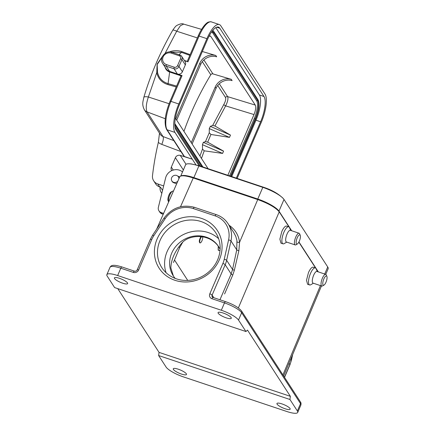 <?xml version="1.0" encoding="UTF-8"?>
<svg xmlns="http://www.w3.org/2000/svg" width="435" height="435" viewBox="0 0 435 435"><rect width="100%" height="100%" fill="white"/><g stroke="black" fill="none" stroke-linecap="round" stroke-linejoin="round"><path stroke-width="0.65" d="M218.218 246.107L218.196 250.12L218.914 250.533A5.138 1.664 -71.5 0 1 218.571 250.245A5.138 1.664 -71.5 0 1 218.56 246.58M200.91 236.624C199.143 239.995 198.838 242.11 200.008 242.969L200.41 242.833A3.339 1.087 108.9 0 0 201.938 240.811A3.339 1.087 108.9 0 0 202.579 236.83M182.684 242.208L179.644 247.656L173.456 262.522M166.088 272.723A32.103 29.401 147.1 0 1 179.938 236.531A32.103 29.401 147.1 0 1 218.631 238.701M175.191 278.4A26.965 24.697 147.1 0 1 173.282 275.866A26.965 24.697 147.1 0 1 182.493 240.479A26.965 24.697 147.1 0 1 218.555 246.553A26.965 24.697 147.1 0 1 219.409 247.983A26.965 24.697 147.1 0 1 220.088 249.331M179.747 176.833C181.009 175.126 185.5 175.506 193.232 177.969L257.737 199.562C268.471 203.46 275.627 207.549 279.221 211.834L238.364 307.937M318.05 271.799L316.163 268.879M315.647 268.09L298.85 242.148M291.423 230.675L289.531 227.755M289.019 226.967L279.221 211.834M289.944 399.493L297.371 410.966A15.41 3.649 -156.7 0 1 297.703 412.434A15.41 3.649 -156.7 0 1 286.915 411.532L183.238 376.83A15.41 3.649 -156.7 0 1 166.056 367.01L158.628 355.542L289.944 399.493L290.373 396.334L159.052 352.383L158.628 355.542M285.121 408.764A7.194 1.702 -156.7 0 0 290.156 409.183A7.194 1.702 -156.7 0 0 281.983 403.914A7.194 1.702 -156.7 0 0 276.948 403.495A7.194 1.702 -156.7 0 0 285.121 408.764M181.444 374.062A7.194 1.702 -156.7 0 0 186.479 374.481A7.194 1.702 -156.7 0 0 178.306 369.212A7.194 1.702 -156.7 0 0 173.271 368.793A7.194 1.702 -156.7 0 0 181.444 374.062M290.373 396.334L247.488 330.105L245.938 331.535L238.51 320.062A15.41 3.649 -156.7 0 0 221.323 310.242L224.482 302.907L211.927 298.704A2.055 0.669 -71.5 0 1 213.025 297.448L212.231 296.849A2.055 1.881 147.1 0 1 212.111 295.115L213.786 297.703M117.771 288.633L159.052 352.383M280.977 243.181L279.879 239.152L281.809 231.583A8.988 2.914 108.5 0 1 286.627 226.091L288.699 226.787A8.988 2.914 108.5 0 0 283.082 234.383A8.988 2.914 108.5 0 0 282.995 243.834A8.988 2.914 108.5 0 0 284.115 243.633L286.757 242.116M307.605 284.305L306.506 280.276L308.437 272.707A8.988 2.914 108.5 0 1 313.254 267.215L315.326 267.906A8.988 2.914 108.5 0 0 309.709 275.507A8.988 2.914 108.5 0 0 309.622 284.958A8.988 2.914 108.5 0 0 310.742 284.756L313.385 283.239M211.927 298.704A4.111 3.763 -32.9 0 1 209.817 293.804L222.899 263.436A23.626 21.641 -32.9 0 0 224.226 259.347L228.571 239.962A23.626 21.641 -32.9 0 0 215.129 215.869L193.33 208.577A23.626 21.641 -32.9 0 0 165.137 218.729L153.794 235.775A23.626 21.641 -32.9 0 0 151.712 239.603L138.629 269.977A2.055 0.484 -156.7 0 0 137.194 269.858C136.525 270.989 135.617 271.418 134.464 271.152A2.055 0.669 108.5 0 0 133.366 272.408L120.81 268.21L117.651 275.54A15.41 3.649 -156.7 0 0 106.863 274.643A15.41 3.649 -156.7 0 0 107.189 276.111L114.617 287.578L245.938 331.535M174.913 280.287A34.669 31.755 147.1 0 1 167.964 224.862A34.669 31.755 147.1 0 1 221.839 242.893A34.669 31.755 147.1 0 1 174.913 280.287M117.651 275.54L221.323 310.242M119.446 278.313A7.194 1.702 -156.7 0 0 114.41 277.889A7.194 1.702 -156.7 0 0 122.583 283.158A7.194 1.702 -156.7 0 0 127.618 283.582A7.194 1.702 -156.7 0 0 119.446 278.313M223.117 313.01A7.194 1.702 -156.7 0 0 218.082 312.591A7.194 1.702 -156.7 0 0 226.254 317.86A7.194 1.702 -156.7 0 0 231.289 318.279A7.194 1.702 -156.7 0 0 223.117 313.01M176.463 278.862A32.103 29.401 -32.9 0 0 212.351 268.264A32.103 29.401 -32.9 0 0 215.749 232.763A32.103 29.401 -32.9 0 0 172.82 225.537A32.103 29.401 -32.9 0 0 161.853 267.666A32.103 29.401 -32.9 0 0 176.463 278.862M219.941 299.764L231.154 273.952L232.567 269.466L236.749 249.826L236.934 240.506L235.754 236.363L233.785 232.54M237.14 241.936A2.055 0.761 173.5 0 0 239.576 242.273L238.88 250.701L234.362 270.206L232.785 275.023L224.585 293.94M173.353 275.948L170.852 267.895C171.064 259.934 174.593 251.816 181.438 243.54C183.314 241.235 185.756 239.478 188.757 238.266A26.965 24.697 -32.9 0 1 218.778 246.901M317.3 271.549L316.104 268.743A8.988 2.914 108.5 0 0 315.93 268.411A8.988 2.914 108.5 0 0 315.326 267.906M326.886 276.421L326.25 274.936A6.166 2.001 108.5 0 0 326.13 274.708A6.166 2.001 108.5 0 0 325.717 274.365L316.963 271.435A6.166 2.001 108.5 0 0 313.113 276.644A6.166 2.001 108.5 0 0 313.053 283.125L321.808 286.056A6.166 2.001 108.5 0 0 322.574 285.92L323.972 285.115A4.877 1.582 108.5 0 0 326.413 281.097A4.877 1.582 108.5 0 0 326.886 276.421A4.877 1.582 108.5 0 0 326.788 276.241A4.877 1.582 108.5 0 0 323.341 280.319A4.877 1.582 108.5 0 0 323.972 285.115M325.717 274.365A6.166 2.001 108.5 0 0 321.867 279.574A6.166 2.001 108.5 0 0 321.808 286.056M300.253 235.297L299.623 233.812A6.166 2.001 108.5 0 0 299.503 233.59A6.166 2.001 108.5 0 0 299.09 233.242L290.335 230.311A6.166 2.001 108.5 0 0 286.486 235.525A6.166 2.001 108.5 0 0 286.426 242.001L295.18 244.932A6.166 2.001 108.5 0 0 295.947 244.796L297.344 243.992A4.877 1.582 108.5 0 0 299.786 239.979A4.877 1.582 108.5 0 0 300.253 235.297A4.877 1.582 108.5 0 0 300.161 235.117A4.877 1.582 108.5 0 0 296.713 239.196A4.877 1.582 108.5 0 0 297.344 243.992M299.09 233.242A6.166 2.001 108.5 0 0 295.24 238.456A6.166 2.001 108.5 0 0 295.18 244.932M290.672 230.425L289.476 227.619A8.988 2.914 108.5 0 0 289.302 227.287A8.988 2.914 108.5 0 0 288.699 226.787M172.396 191.231A6.166 2.001 -71.5 0 0 169.389 196.076A6.166 2.001 -71.5 0 0 168.639 201.992L168.089 200.731A4.877 1.582 -71.5 0 1 168.557 196.054A4.877 1.582 -71.5 0 1 170.999 192.036L172.396 191.231A6.166 2.001 -71.5 0 1 173.163 191.095L173.413 191.177M220.045 250.033A5.138 1.664 -71.5 0 1 218.914 250.533M181.047 175.952A19.004 4.502 23.3 0 1 193.852 177.621L257.781 199.023A19.004 4.502 23.3 0 1 278.982 211.133L291.695 230.767M298.948 241.969L318.322 271.891M180.748 176.039L185.571 164.838A19.004 4.502 23.3 0 1 188.099 163.788A19.004 4.502 23.3 0 1 198.877 165.952L262.811 187.349A19.004 4.502 23.3 0 1 283.441 198.713A19.004 4.502 23.3 0 1 284.006 199.464L327.734 266.992A19.004 4.502 -156.7 0 1 328.137 268.803L325.739 274.371M163.212 214.292L162.086 213.906A5.138 4.703 147.1 0 1 159.781 212.122L158.944 210.828A5.138 4.703 147.1 0 1 158.378 207.277L165.653 177.806A10.271 9.407 147.1 0 1 182.243 171.749A2.566 2.354 147.1 0 1 182.493 171.988M179.372 177.681L178.796 177.485M162.086 213.906L161.249 212.606A5.138 4.703 147.1 0 1 158.944 210.828M171.803 180.857A3.915 3.589 -32.9 0 0 172.108 181.449A3.915 3.589 -32.9 0 0 173.864 182.803L176.686 183.771M156.665 229.114L179.764 176.8L177.774 176.121M161.249 212.606L163.598 213.411M201.709 236.711A3.339 1.087 108.9 0 0 199.866 240.457A3.339 1.087 108.9 0 0 200.41 242.833M163.652 185.914L157.764 183.945A8.988 8.232 147.1 0 1 153.675 180.808A8.988 8.232 147.1 0 1 152.5 175.653A308.197 282.255 147.1 0 1 158.351 142.381L159.498 133.17M171.765 170.612A3.85 3.529 147.1 0 1 171.569 170.341A3.85 3.529 147.1 0 1 171.346 167.089L173.271 170.063M183.352 169.987L175.392 157.698L171.346 167.089M175.392 157.698A3.85 3.529 147.1 0 1 180.269 155.398L186.039 164.305M195.897 164.756L174.946 132.409L167.116 129.788L184.451 156.556L192.286 159.183L180.269 155.398M184.451 156.556A1.283 1.174 147.1 0 1 183.869 156.111L166.529 129.336A1.283 1.174 147.1 0 0 167.116 129.788A23.115 7.498 108.5 0 1 170.95 101.371L178.785 103.992L206.913 38.677L199.078 36.056L187.98 61.83L184.489 60.661M160.096 187.099A308.197 282.255 -32.9 0 0 160.069 187.338A8.988 8.232 147.1 0 0 161.244 192.493A8.988 8.232 147.1 0 0 161.831 193.287M223.78 104.558A1.8 0.359 -149.8 0 0 225.634 105.879L214.923 125.987L230.479 135.084L229.495 137.378L209.273 128.619L210.339 126.362L212.682 125.454L223.78 104.558C225.515 101.377 226.091 99.022 225.509 97.494L217.739 85.494M209.273 128.619L209.268 132.778L210.964 134.469L207.658 142.153L205.472 141.598L209.268 132.778M199.942 156.089L202.509 149.075L202.444 144.692L203.352 142.37L205.472 141.598M175.376 118.113L208.099 168.688M203.901 59.965L212.916 73.896A1.8 1.648 147.1 0 0 210.785 74.749A303.315 277.786 -32.9 0 0 183.945 131.386M214.923 125.987L212.682 125.454M229.495 137.378L210.964 134.469M202.444 144.692L222.584 153.419L223.574 151.124L207.658 142.153M222.584 153.419L204.227 150.82L202.509 149.075M219.316 83.776L227.641 96.635L255.28 105.091C256.117 107.075 255.693 110.234 254.002 114.557L227.842 175.294M162.054 57.3L157.176 64.505L157.508 72.27A1.283 0.506 -10.8 0 1 156.758 72.612L157.127 64.081L162.494 56.3M172.744 30.232A6.422 1.229 30 0 1 176.697 31.222L165.061 53.418M143.822 97.375A6.422 1.789 16.5 0 1 148.368 96.994C146.122 103.818 145.676 108.783 147.035 111.887L163 136.541L173.821 140.597M162.554 190.361L160.531 187.24L159.727 186.974A8.988 8.232 -32.9 0 1 155.638 183.836L153.675 180.808M255.992 120.229A20.548 6.661 108.5 0 0 259.401 94.971L264.007 96.51A20.548 6.661 -71.5 0 1 260.598 121.773L255.992 120.229L231.719 176.588M215.782 27.606L259.401 94.971M200.383 166.105L174.968 126.851M212.72 30.45A16.372 5.312 -71.5 0 1 213.286 30.945L213.9 31.684A15.856 5.144 -71.5 0 1 214.096 31.951A0.511 0.473 -32.9 0 1 214.123 31.994L258.047 99.822A0.511 0.473 -32.9 0 0 258.02 99.784L214.15 32.038M180.917 151.559L161.733 144.366A6.422 2.131 110.6 0 0 163 136.541A6.422 5.878 -32.9 0 1 160.276 134.371L144.317 109.718C141.69 104.079 143.028 101.806 143.816 97.402C150.727 74.119 160.368 51.738 172.733 30.249C174.642 27.389 176.017 25.79 176.855 25.447C180.101 23.773 182.368 23.327 183.673 24.115L180.405 25.703L176.697 31.222L197.343 37.921M211.464 21.924A23.115 7.498 108.5 0 0 199.078 36.056A1.283 0.304 -156.7 0 0 198.181 35.98C201.824 27.329 206.685 22.315 208.653 22.055C210.148 21.679 211.084 21.636 211.464 21.924L219.294 24.55A23.115 7.498 108.5 0 1 220.844 25.844L265.046 94.107A23.115 7.498 108.5 0 1 261.207 122.523L237.14 178.404M180.84 76.435L181.025 75.826L182.053 75.592L177.442 74.053L174.043 68.784L166.208 66.163A7.705 7.058 147.1 0 1 162.701 63.477L166.078 68.686A7.705 7.058 -32.9 0 0 169.585 71.373L166.208 66.163A1.283 0.419 -71.5 0 1 166.42 64.587L174.256 67.207A2.566 2.354 -32.9 0 0 177.545 65.685L180.509 58.812A2.566 2.354 -32.9 0 0 179.187 55.745L171.357 53.124A6.422 5.878 -32.9 0 0 163.13 56.925A6.422 5.878 -32.9 0 0 166.42 64.587M172.129 52.412A1.283 0.419 108.5 0 0 172.042 52.341L179.878 54.962A1.283 0.419 108.5 0 1 179.965 55.033A3.85 3.529 147.1 0 1 181.716 56.376L185.125 61.639A3.85 3.529 147.1 0 1 185.343 64.891L181.939 59.628L178.975 66.506L182.385 71.764L185.343 64.891M182.385 71.764A3.85 3.529 147.1 0 1 177.447 74.042M264.007 96.51L219.805 28.248A20.548 6.661 -71.5 0 0 218.43 27.101A20.548 6.661 -71.5 0 0 207.424 39.656L179.394 104.743A20.548 6.661 -71.5 0 0 175.985 130L199.083 165.67M236.325 178.132L260.598 121.773M219.294 24.55A23.115 7.498 108.5 0 0 206.913 38.677M178.785 103.992A23.115 7.498 108.5 0 0 174.946 132.409M211.513 32.065A14.447 4.687 -71.5 0 1 212.748 32.94L256.672 100.768A14.447 4.687 -71.5 0 1 254.274 118.527L229.577 175.876M208.974 36.366L210.241 35.947L210.79 36.388L209.518 36.029M225.509 97.494A1.8 1.648 147.1 0 1 227.641 96.635C228.397 98.604 227.722 101.687 225.634 105.879L254.002 114.557M212.916 73.896L231.262 79.317L232.105 80.616A12.843 11.761 -32.9 0 0 216.054 88.343L192.096 143.974M255.28 105.091L210.79 36.388M175.838 118.869L199.795 63.238A12.843 11.761 147.1 0 1 215.847 55.506L202.318 51.509M189.829 55.375L181.536 52.347L170.901 52.059M157.508 72.27C158.818 78.034 162.337 81.818 168.068 83.629L169.634 72.014A8.08 7.4 147.1 0 1 165.061 67.12M184.348 60.438L187.235 61.406L198.181 35.98M203.352 142.37L223.574 151.124M230.479 135.084L210.339 126.362M176.681 120.163L200.638 64.538L199.795 63.238M215.847 55.506L216.69 56.806A12.843 11.761 -32.9 0 0 200.638 64.538M216.054 88.343L215.216 87.043L191.259 142.675M215.216 87.043A12.843 11.761 147.1 0 1 231.262 79.317M177.833 181.177A3.85 3.529 147.1 0 1 176.512 182.134A3.85 3.529 147.1 0 1 171.879 180.982A3.85 3.529 147.1 0 1 171.624 180.498A3.85 3.529 147.1 0 1 173.451 175.773A3.85 3.529 147.1 0 1 178.35 176.795A3.85 3.529 147.1 0 1 178.867 178.828M174.506 259.994L187.724 280.406M297.371 410.966L300.531 403.631L241.67 312.727L238.51 320.062M282.929 374.894L320.426 285.594M290.689 359.223L291.325 360.207L292.527 354.846M284.457 377.254L289.884 364.65L288.992 363.269M284.533 377.373L289.928 364.845A2.055 0.484 23.3 0 0 289.884 364.65A25.681 23.523 -32.9 0 0 291.325 360.207A2.055 0.604 12.6 0 1 291.374 360.397L292.717 354.394M193.232 177.969L180.525 206.75M229.055 225.238C235.101 229.343 238.608 235.025 239.576 242.273L257.737 199.562M133.366 272.408A4.111 3.763 -32.9 0 0 138.629 269.977M238.88 250.701A2.055 0.566 -167.7 0 1 236.749 249.826L230.98 240.919L226.635 260.304L232.567 269.466A2.055 0.5 -168.3 0 0 234.362 270.206M232.785 275.023A2.055 0.506 -156.5 0 1 231.154 273.952L225.189 264.741L212.111 295.115A2.055 0.484 23.3 0 0 209.817 293.804M215.129 215.869A2.055 0.669 -71.5 0 1 216.228 214.613C221.257 216.342 225.2 219.365 228.054 223.688A25.681 23.523 147.1 0 1 230.98 240.919A2.055 0.604 12.6 0 0 228.571 239.962M224.226 259.347A2.055 0.604 12.6 0 1 226.635 260.304A25.681 23.523 147.1 0 1 225.189 264.741A2.055 0.484 23.3 0 0 222.899 263.436M297.703 412.434L300.862 405.099A15.41 3.649 -156.7 0 0 300.531 403.631A2.055 1.881 -32.9 0 0 300.411 401.896L241.55 310.998A2.055 1.881 -32.9 0 1 241.67 312.727A15.41 3.649 -156.7 0 0 224.482 302.907A2.055 0.669 -71.5 0 1 225.58 301.651C233.301 304.359 238.625 307.474 241.55 310.998M134.464 271.152L121.909 266.954A2.055 0.669 108.5 0 0 120.81 268.21A15.41 3.649 -156.7 0 0 110.017 267.308L106.863 274.643M153.794 235.775A2.055 0.353 -146.3 0 0 152.527 235.324L150.271 239.484A2.055 0.484 -156.7 0 1 151.712 239.603M165.137 218.729A2.055 0.353 -146.3 0 0 163.875 218.283C171.879 207.789 182.069 204.135 194.429 207.321L216.228 214.613M193.33 208.577A2.055 0.669 -71.5 0 1 194.429 207.321M179.644 247.656L178.981 246.629M278.982 211.133L284.006 199.464M324.7 274.023L327.734 266.992M257.781 199.023L262.811 187.349A10.271 3.333 -71.5 0 1 263.713 187.3C272.114 190.095 278.694 193.896 283.441 198.713M193.852 177.621L198.877 165.952A10.271 3.333 -71.5 0 1 199.785 165.904L263.713 187.3M161.733 144.366A12.843 11.761 147.1 0 1 158.351 142.381M210.785 74.749L202.324 61.683M204.227 150.82L201.465 158.443M176.224 86.967L167.839 84.58C161.82 82.645 158.128 78.653 156.758 72.612L148.368 96.994L169.068 103.709M181.025 75.826L169.634 72.014A1.283 0.419 108.5 0 0 169.585 71.373L177.415 73.993M169.036 51.982C173.478 50.313 177.801 50.21 182.009 51.678L190.144 54.647M157.764 183.945L159.727 186.974M165.278 118.733L147.035 111.887A6.422 5.878 -32.9 0 1 144.317 109.718M182.053 75.592L170.95 101.371A1.283 0.304 -156.7 0 0 170.052 101.295L180.971 75.935M219.805 28.248L216.641 27.187M174.805 123.535L202.922 166.953L174.805 123.529M201.829 166.589L174.81 124.861M230.545 176.197L255.193 118.972A14.964 4.856 108.5 0 0 257.678 100.577L213.754 32.745A14.964 4.856 108.5 0 0 211.747 31.885L211.617 31.918M254.274 118.527L255.53 119.25L230.947 176.333M256.672 100.768L257.678 100.577A0.511 0.473 -32.9 0 0 258.047 99.822C259.847 103.992 259.01 110.468 255.53 119.25M212.748 32.94L213.754 32.745A0.511 0.473 -32.9 0 0 214.123 31.994L213.9 31.684A15.856 5.144 -71.5 0 0 212.296 30.983M182.009 51.678A1.283 0.468 110 0 1 181.536 52.347L179.013 54.674M167.839 84.58A1.283 0.446 -74.1 0 0 168.068 83.629L176.61 86.065M179.187 55.745A1.283 0.419 108.5 0 1 179.878 54.962L181.716 56.376A3.85 3.529 147.1 0 1 181.939 59.628A1.283 0.304 23.3 0 0 180.509 58.812M177.545 65.685A1.283 0.304 23.3 0 1 178.975 66.506A3.85 3.529 147.1 0 1 174.043 68.784A1.283 0.419 108.5 0 1 174.256 67.207M162.701 63.477C158.753 58.089 165.735 49.818 172.042 52.341A1.283 0.419 108.5 0 0 171.357 53.124M228.054 223.688L233.796 232.556M321.465 285.942L283.647 376.003M137.194 269.858L150.271 239.484M152.527 235.324L163.875 218.283M121.909 266.954C112.306 263.947 110.996 265.682 110.017 267.308M213.025 297.448L225.58 301.651M300.411 401.896C301.031 402.592 301.178 403.658 300.862 405.099M291.374 360.397L289.928 364.845M307.545 284.262L309.622 284.958M280.918 243.138L282.995 243.834M188.099 163.788L190.965 163.87L199.785 165.904M161.809 193.374L161.244 192.493M183.586 24.088L201.557 29.373M170.052 101.295C165.044 113.758 163.87 123.105 166.529 129.336M171.879 180.982L172.516 181.955M178.35 176.795L179.193 178.094"/></g></svg>
